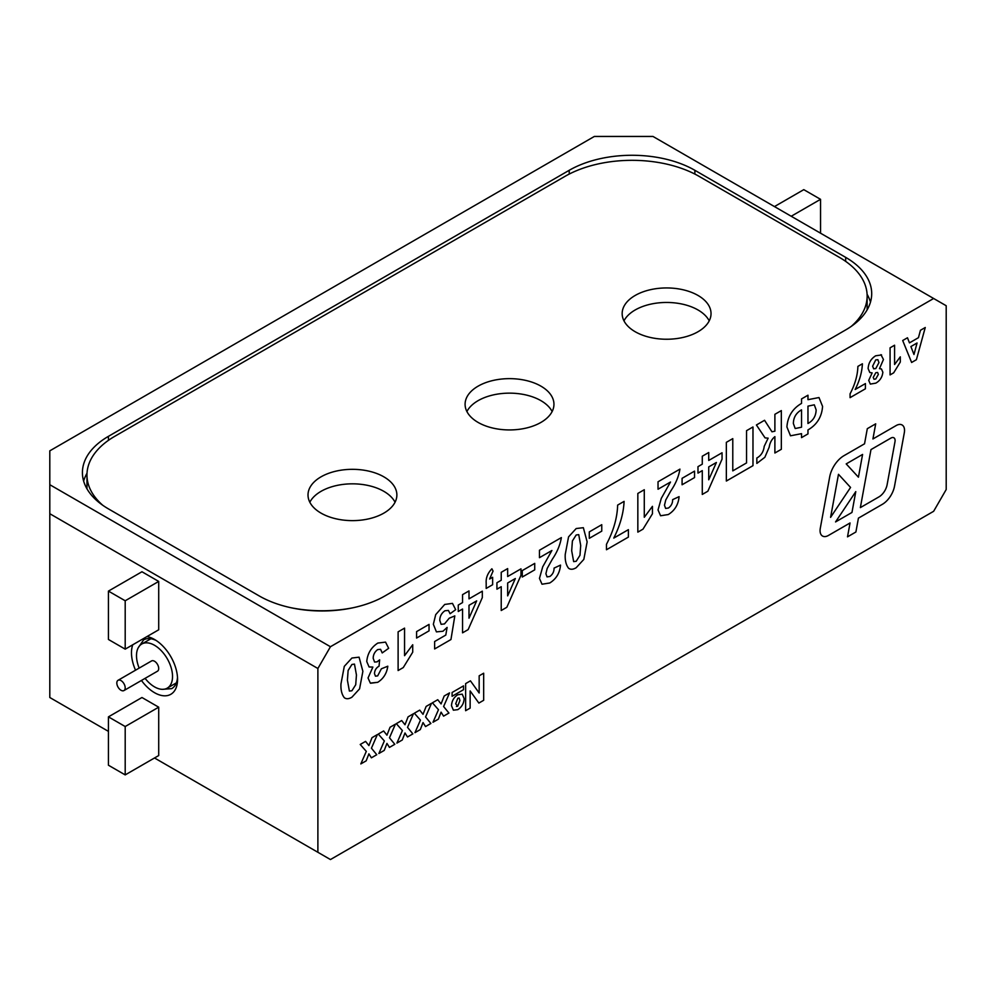 <?xml version="1.0" encoding="UTF-8"?>
<svg xmlns="http://www.w3.org/2000/svg" width="996" height="996" viewBox="0 0 996 996"><rect width="100%" height="100%" fill="white"/><g stroke="black" fill="none" stroke-linecap="round" stroke-linejoin="round"><path stroke-width="1.49" d="M121.014 680.592A5.926 3.424 -120 0 0 118.051 680.293A5.926 3.424 -120 0 0 118.051 687.128A5.926 3.424 -120 0 0 123.977 690.552A5.926 3.424 -120 0 0 124.874 685.808A5.926 3.424 -120 0 0 121.014 680.592M118.051 680.293L151.554 660.946A5.926 3.424 60 0 1 154.517 661.244A5.926 3.424 60 0 1 158.389 666.461A5.926 3.424 60 0 1 157.48 671.204L123.977 690.552M145.092 678.363A25.473 14.703 -120 0 0 167.253 688.136A25.473 14.703 -120 0 0 171.163 667.731A25.473 14.703 -120 0 0 154.517 645.284A25.473 14.703 -120 0 0 141.781 644.014A25.473 14.703 -120 0 0 139.166 668.104M894.993 441.676A5.926 3.424 120 0 0 895.105 440.506A5.926 3.424 120 0 0 893.873 437.792L893.873 437.792A5.926 3.424 120 0 0 890.91 438.078L870.977 449.594L860.357 507.611L878.958 496.88A11.852 6.835 120 0 0 887.112 484.716L894.993 441.676M847.509 536.844L855.9 532.001L858.428 518.132L882.307 504.35A17.766 10.259 120 0 0 894.533 486.11L904.306 432.737A11.852 6.835 120 0 0 904.53 430.384A11.852 6.835 120 0 0 902.077 424.968A11.852 6.835 120 0 0 896.163 425.553L872.919 438.962L875.696 423.835L867.304 428.678L864.54 443.805L843.948 455.695A20.729 11.964 120 0 0 829.68 476.96L820.293 528.254A11.852 6.835 120 0 0 822.522 536.035A11.852 6.835 120 0 0 828.448 535.45L850.049 522.987L847.509 536.844L855.9 532.001L858.428 518.144L882.307 504.35A17.766 10.259 120 0 0 894.545 486.123L904.318 432.737A11.852 6.835 120 0 0 904.542 430.384A11.852 6.835 120 0 0 902.077 424.968M141.457 680.455A32.582 18.812 -120 0 0 154.517 692.681A32.582 18.812 -120 0 0 177.562 679.384A32.582 18.812 -120 0 0 154.517 639.469A32.582 18.812 -120 0 0 146.96 636.581M132.754 644.786A32.582 18.812 -120 0 0 135.543 670.196M162.46 689.332L171.735 688.634C175.147 686.568 177.076 682.845 177.5 677.467M156.148 640.478C151.28 638.162 147.084 637.963 143.598 639.893L138.357 647.574M635.187 331.73A44.434 25.647 0 0 0 683.605 337.295A44.434 25.647 0 0 0 711.032 313.603A44.434 25.647 0 0 0 666.598 287.944A44.434 25.647 0 0 0 622.164 313.603A44.434 25.647 0 0 0 635.187 331.73M623.982 320.849A44.434 25.647 180 0 1 666.598 302.46A44.434 25.647 180 0 1 709.214 320.849M321.023 513.114A44.434 25.647 0 0 0 369.441 518.679A44.434 25.647 0 0 0 396.869 494.975A44.434 25.647 0 0 0 352.435 469.328A44.434 25.647 0 0 0 308.013 494.975A44.434 25.647 0 0 0 321.023 513.114M309.831 502.233A44.434 25.647 180 0 1 352.435 483.832A44.434 25.647 180 0 1 395.051 502.233M478.105 422.429A44.434 25.647 0 0 0 526.523 427.981A44.434 25.647 0 0 0 553.95 404.289A44.434 25.647 0 0 0 509.516 378.642A44.434 25.647 0 0 0 465.095 404.289A44.434 25.647 0 0 0 478.105 422.429M466.9 411.547A44.434 25.647 180 0 1 509.516 393.146A44.434 25.647 180 0 1 552.133 411.547M851.343 326.315A94.782 54.718 0 0 0 867.143 296.061A94.782 54.718 0 0 0 839.391 257.366L699.068 176.354A94.782 54.718 0 0 0 565.018 176.354L114.727 436.335A94.782 54.718 0 0 0 86.963 475.03A94.782 54.718 0 0 0 102.775 505.283M291.479 607.834A94.782 54.718 0 0 0 352.659 607.834M87.013 473.249A88.856 51.306 0 0 0 83.639 481.068M870.479 302.112A88.856 51.306 0 0 0 867.093 294.281M330.448 646.728L933.638 298.489L652.99 136.452L594.338 136.452L49.8 450.839L49.8 484.703L330.448 646.728L317.886 668.49L49.8 513.712L49.8 697.511L108.439 731.375M154.517 757.981L317.886 852.29L317.886 668.49M317.886 852.29L330.448 859.548L933.638 511.297L946.2 489.534L946.2 305.735L933.638 298.489M880.95 354.676L883.452 359.494L879.468 368.669L881.435 368.956L882.854 372.218C882.319 377.148 879.966 380.783 875.783 383.149L870.317 384.095L868.724 380.372L872.135 372.902L869.807 372.516L868.114 368.582C868.462 363.017 870.977 358.759 875.658 355.796L881.572 354.95M911.614 362.469L902.7 340.52L907.481 337.769L909.46 342.873L918.461 337.669L920.441 330.286L925.259 327.51L916.395 359.705L911.614 362.469L916.395 359.705L925.247 327.51M457.712 694.797L462.231 694.137L464.124 698.582C463.912 703.325 461.82 707.011 457.836 709.65L453.392 710.185L451.499 705.753C451.736 701.047 453.803 697.387 457.712 694.797M444.179 696.005L449.545 692.905L443.618 706.525L448.935 713.049L443.581 716.149L441.079 712.152L438.365 719.162L432.999 722.249L438.477 709.712L432.401 702.803L437.754 699.715L441.079 703.923L444.179 696.005M408.086 716.846L413.452 713.746L407.526 727.366L412.854 733.89L407.489 736.978L404.986 732.981L402.272 739.991L396.906 743.091L402.384 730.554L396.308 723.644L401.674 720.544L404.986 724.764L408.086 716.846M372.006 737.675L377.36 734.575L371.433 748.195L376.762 754.719L371.396 757.819L368.906 753.823L366.179 760.832L360.826 763.92L366.304 751.382L360.216 744.473L365.582 741.385L368.906 745.593L372.006 737.675M781.337 410.601L781.337 449.296L774.888 453.006L774.888 436.646C771.776 439.224 769.883 442.722 769.198 447.129L764.853 457.289L756.848 463.426L756.848 457.973L757.807 457.45C761.492 454.998 763.621 451.3 764.218 446.32L768.14 438.165L765.053 437.867L756.412 424.981L764.555 420.287L771.962 431.803L774.888 431.181L774.888 414.311L781.337 410.601M702.28 456.23L708.729 452.52L708.729 460.451L722.05 452.769L722.05 459.193L707.87 491.202L702.28 494.439L702.28 470.622L697.984 473.1L697.984 466.651L702.28 464.173L702.28 456.23M670.482 482.039L658.032 489.223L658.032 481.778L679.944 469.128C678.712 476.511 675.699 483.745 670.881 490.816L665.751 500.017L664.481 505.233L665.627 508.433L668.453 508.01C671.292 505.918 672.686 503.129 672.636 499.643L679.085 496.655C678.401 504.524 674.815 510.487 668.316 514.546L660.585 515.766L658.032 509.952L661.282 498.374L670.482 482.039L658.032 489.223M613.773 538.089L628.389 529.66L628.389 537.093L606.477 549.742L606.477 544.289C613.548 530.831 617.271 517.771 617.645 505.097L624.094 501.374C623.546 513.226 620.11 525.465 613.773 538.089L613.773 538.089C620.097 525.452 623.546 513.226 624.094 501.374M583.345 527.693L587.142 541.874L583.83 559.391L576.186 567.732C573.086 569.588 570.521 569.737 568.529 568.181C566.014 564.881 564.919 560.3 565.23 554.448L568.554 536.881L576.186 528.54L583.345 527.693L587.142 541.874L583.83 559.391L576.186 567.732C573.074 569.588 570.521 569.737 568.517 568.181L569.264 568.704M522.278 570.584L534.728 563.387L534.728 569.837L522.278 577.033L522.278 570.584M492.634 577.282L492.634 584.714L486.185 588.437L486.185 583.034C485.799 577.929 487.691 573.186 491.875 568.791L493.057 571.082L489.621 579.012L492.634 577.282L492.634 584.714L486.185 588.437M444.714 604.448L452.47 603.377L455.682 609.677L450.092 613.735L448.424 610.448L444.988 610.735C441.552 613.1 439.821 616.325 439.784 620.384L441.128 624.33L444.502 623.919L449.196 618.23L454.823 615.889L450.951 639.532L434.63 648.956L434.63 641.524L445.785 635.075L447.104 627.418L442.971 631.252L436.422 631.875L433.347 624.268L435.713 614.619L444.714 604.448M398.114 670.545L398.114 631.85L404.563 628.127L404.563 655.679L412.718 644.748L412.718 652.181L403.28 667.557L398.114 670.545L403.28 667.557L412.718 652.181L412.718 644.748M359.083 657.173L362.88 671.341L359.568 688.859L351.924 697.2C348.824 699.068 346.259 699.217 344.267 697.661C341.753 694.361 340.657 689.78 340.968 683.916L344.292 666.349L351.924 658.02L359.083 657.173L362.88 671.341L359.568 688.871L351.924 697.2C348.812 699.068 346.259 699.217 344.255 697.648L345.002 698.171M377.82 643.067L385.539 642.121L388.664 648.296L382.215 652.928L380.572 649.305L377.683 649.591C374.708 651.807 373.214 654.721 373.201 658.319L374.596 662.066L377.086 661.842L379.638 659.825L379.04 666.175C376.202 667.781 374.695 670.258 374.484 673.607L375.467 676.172L377.683 675.886L381.356 668.802L387.805 666.2C386.809 673.333 383.448 678.699 377.733 682.31L370.338 683.094L368.034 677.977L372.865 667.071L369.093 666.971L366.752 661.543C367.487 653.563 371.172 647.4 377.82 643.067M370.587 683.244L377.733 682.31C383.448 678.699 386.809 673.333 387.793 666.2M416.589 631.601L429.052 624.405L429.052 630.854L416.589 638.05L416.589 631.601M462.555 594.637L469.004 590.914L469.004 598.857L482.313 591.163L482.313 597.6L468.145 629.609L462.555 632.834L462.555 609.029L458.26 611.507L458.26 605.058L462.555 602.58L462.555 594.637M501.225 572.314L507.661 568.591L507.661 576.535L520.983 568.841L520.983 575.265L506.815 607.286L501.225 610.511L501.225 586.706L496.929 589.184L496.929 582.735L501.225 580.257L501.225 572.314M551.909 550.489L539.459 557.685L539.459 550.24L561.37 537.591C560.138 544.974 557.113 552.195 552.307 559.266L547.178 568.479L545.908 573.684L547.053 576.896L549.879 576.472C552.718 574.381 554.112 571.58 554.062 568.106L560.511 565.106C559.827 572.986 556.241 578.95 549.742 582.996L542.011 584.216L539.459 578.415L542.708 566.824L551.909 550.489L539.459 557.673M589.296 531.889L601.758 524.693L601.758 531.142L589.296 538.338L589.296 531.889M637.838 532.138L637.838 493.443L644.288 489.721L644.288 517.273L652.442 506.342L652.442 513.787L643.005 529.15L637.838 532.138L643.005 529.15L652.442 513.787M682.086 478.317L694.548 471.12L694.548 477.57L682.086 484.766L682.086 478.317M752.976 426.973L752.976 465.667L726.345 481.043L726.345 442.349L732.782 438.626L732.782 470.871L746.539 462.928L746.539 430.683L752.976 426.973L752.976 465.667M786.915 426.948C787.687 416.465 792.555 408.609 801.531 403.405L801.531 398.935L807.968 395.213L807.968 399.682L818.998 397.541L822.572 406.393C821.825 416.863 816.957 424.707 807.968 429.948L807.968 433.907L801.531 437.63L801.531 433.658L790.5 435.8L786.915 426.948M390.046 727.254L395.412 724.167L389.486 737.775L394.802 744.298L389.448 747.398L386.946 743.402L384.232 750.411L378.866 753.511L384.344 740.962L378.268 734.064L383.622 730.964L386.946 735.185L390.046 727.254M426.139 706.425L431.492 703.325L425.566 716.946L430.895 723.47L425.529 726.57L423.026 722.561L420.312 729.57L414.959 732.67L420.437 720.133L414.348 713.223L419.714 710.123L423.026 714.344L426.139 706.425M483.67 673.209L483.67 700.288L478.864 703.064L470.137 690.925L470.137 708.106L465.63 710.708L465.63 683.617L470.436 680.841L479.163 692.992L479.163 675.811L483.67 673.209L483.67 700.288L478.852 703.064M463.526 685.883L463.526 689.693L452.097 696.291L452.097 692.481L463.526 685.883L463.526 689.693L452.097 696.291M890.075 374.907L890.075 347.816L894.582 345.214L894.582 364.499L900.297 356.842L900.297 362.058L893.686 372.815L890.075 374.907M855.178 389.486L865.412 383.585L865.412 388.789L850.074 397.653L850.074 393.831C855.016 384.406 857.631 375.268 857.892 366.391L862.399 363.789C862.026 372.081 859.61 380.646 855.178 389.486L855.178 389.486C859.61 380.646 862.013 372.081 862.399 363.789M125.197 649.143L108.439 639.469L108.439 591.101L141.955 571.754L158.713 581.427L125.197 600.775L125.197 649.143L158.713 629.796L158.713 581.427M158.713 755.553L158.713 707.185L125.197 726.532L125.197 774.9L158.713 755.553M125.197 774.9L108.439 765.227L108.439 716.859L141.955 697.511L158.713 707.185M108.439 716.859L125.197 726.532M774.465 206.583L803.784 189.651L820.542 199.325L791.21 216.257M820.542 233.189L820.542 199.325M108.439 591.101L125.197 600.775M569.214 170.304L108.439 436.335A88.856 51.306 0 0 0 82.419 472.602A88.856 51.306 0 0 0 108.439 508.881L259.234 595.944A88.856 51.306 0 0 0 384.904 595.944L845.666 329.925A88.856 51.306 0 0 0 871.699 293.646A88.856 51.306 0 0 0 845.666 257.366L694.872 170.304A88.856 51.306 0 0 0 569.214 170.304L569.214 174.076M49.8 513.712L49.8 484.703M348.127 670.445L347.417 680.193L349.397 691.087L351.924 690.751L355.721 684.762L356.444 674.989L354.476 664.108L351.924 664.457L348.127 670.445L347.417 680.193L349.397 691.087M354.476 664.108L351.924 664.469L348.139 670.457M385.539 642.109L388.664 648.296M388.652 648.296L382.215 652.928M380.572 649.305L377.683 649.591C374.708 651.807 373.214 654.721 373.189 658.319L374.596 662.066M379.638 659.825L379.04 666.175C376.202 667.781 374.683 670.258 374.484 673.607L375.467 676.172M372.853 667.071L369.093 666.959M404.55 628.127L404.563 655.679M429.039 624.405L429.052 630.854L416.589 638.038M452.47 603.377L455.682 609.677L450.092 613.735M448.424 610.448L444.988 610.735C441.539 613.1 439.809 616.312 439.784 620.384L441.116 624.33M454.823 615.902L450.951 639.532L434.63 648.956M447.104 627.405L442.971 631.252L436.41 631.875M468.992 590.927L469.004 598.857M482.313 591.176L482.313 597.6L468.145 629.609L462.555 632.834M462.555 609.029L458.26 611.507M476.661 600.874L468.992 605.307L468.992 618.192L476.661 600.887L469.004 605.307L469.004 618.192M491.875 568.791L493.057 571.082L489.621 579.012M507.661 568.604L507.661 576.535M520.983 568.853L520.983 575.265L506.815 607.286L501.225 610.511M501.212 586.706L496.929 589.184M515.33 578.552L507.661 582.984L507.661 595.869L515.33 578.552L507.661 582.984L507.661 595.869M534.728 563.387L534.728 569.837L522.278 577.02M561.37 537.591C560.138 544.974 557.113 552.195 552.307 559.266L547.178 568.479L545.908 573.684M545.895 573.684L547.041 576.883M560.511 565.106C559.827 572.986 556.229 578.95 549.742 582.996L541.998 584.216M578.738 534.628L576.186 534.989L572.401 540.977L571.679 550.726L573.659 561.62L576.186 561.283L579.983 555.295L580.705 545.509L578.738 534.628L576.186 534.989L572.389 540.977L571.679 550.726L573.659 561.62M601.746 524.693L601.758 531.142L589.296 538.326M628.389 529.66L628.389 537.093L606.477 549.742M644.275 489.721L644.288 517.273M652.442 506.342L652.442 513.774M679.944 469.128C678.712 476.511 675.686 483.745 670.881 490.816L665.751 500.017L664.469 505.233L665.627 508.433M679.085 496.643C678.401 504.524 674.815 510.487 668.316 514.534L660.572 515.754M694.548 471.12L694.548 477.57L682.086 484.753M708.729 452.52L708.729 460.451M722.038 452.769L722.05 459.193M722.038 459.181L707.87 491.202L702.28 494.427M702.28 470.622L697.984 473.1M716.385 462.468L708.729 466.9L708.729 479.786L716.398 462.48L708.729 466.9L708.729 479.786M752.976 465.655L726.345 481.031M732.782 438.626L732.782 470.871M781.325 410.601L781.337 449.296M781.325 449.283L774.888 453.006M774.888 436.634L774.888 436.646C771.776 439.224 769.871 442.71 769.198 447.129L764.853 457.289L756.836 463.426M768.14 438.165L765.053 437.867M764.555 420.287L771.962 431.803M807.968 395.225L807.968 399.682M818.986 397.529L822.572 406.393C821.825 416.863 816.957 424.707 807.968 429.936L807.968 433.907L801.531 437.63M801.519 433.658L790.5 435.8M814.305 404.824L807.968 406.131L807.968 423.487C813.259 420.536 815.973 415.992 816.135 409.879L814.305 404.824L807.968 406.131L807.968 423.499M801.519 409.854L801.531 409.854C796.19 412.892 793.463 417.436 793.364 423.499L795.182 428.529L801.531 427.209L801.531 409.854C796.178 412.892 793.463 417.436 793.364 423.487L795.182 428.529M377.36 734.587L371.433 748.195L376.762 754.719L371.396 757.807M360.826 763.92L366.179 760.832L368.906 753.823M365.582 741.385L368.906 745.593M395.4 724.167L389.473 737.775L394.802 744.298L389.436 747.398M386.946 743.402L384.232 750.411L378.866 753.499M383.622 730.964L386.946 735.185M413.44 713.746L407.526 727.366M407.526 727.354L412.854 733.89L407.489 736.978M404.986 732.981L402.272 739.991L396.918 743.078M401.674 720.544L404.986 724.764M431.492 703.325L425.566 716.946L430.895 723.47L425.529 726.557M423.026 722.561L420.312 729.57L414.959 732.658M419.714 710.123L423.026 714.344M449.532 692.917L443.606 706.525L448.935 713.049L443.569 716.136M432.999 722.249L438.365 719.162L441.079 712.152M437.754 699.715L441.079 703.923M470.137 690.925L470.137 708.106L465.63 710.696M470.436 680.841L479.163 692.992M462.231 694.137L464.124 698.582C463.912 703.313 461.808 707.011 457.824 709.65L453.379 710.185M455.695 703.786L457.662 706.276L459.915 700.499L459.181 697.984L457.849 698.184L455.695 703.786L457.662 706.276L456.442 706.438M459.181 697.984L457.849 698.184L455.707 703.786M907.481 337.769L909.46 342.873M917.042 342.998L910.892 346.558L913.979 354.501L917.055 343.01L910.892 346.558L913.979 354.501M894.582 345.214L894.582 364.499M900.297 356.854L900.297 362.058L893.686 372.815L890.075 374.894M880.95 354.663L883.452 359.494L879.468 368.669M881.435 368.956L882.854 372.218C882.319 377.135 879.954 380.783 875.783 383.149L870.317 384.083M872.135 372.89L869.807 372.516M877.887 359.705L875.733 359.917L872.633 366.179L873.666 368.806L875.795 368.557L878.945 362.594L877.887 359.693L875.721 359.917L872.62 366.179L873.666 368.806M877.613 372.467L875.795 372.728L873.231 377.372L873.978 379.252L875.758 379.003L878.348 374.409L877.613 372.467L875.795 372.728L873.231 377.372L873.965 379.239M865.412 383.585L865.412 388.789L850.074 397.641M850.036 522.975L828.448 535.45A11.852 6.835 120 0 1 822.522 536.035M872.919 438.962L875.696 423.835M855.776 491.638L835.557 521.929L851.966 512.454L855.776 491.638L835.557 521.929M838.483 474.308L830.589 517.347L850.559 487.442L838.483 474.308L830.602 517.347M862.586 454.437L846.202 463.899L858.428 477.184L862.586 454.437L846.202 463.899L858.428 477.184M893.873 437.792L893.873 437.792A5.926 3.424 120 0 0 890.91 438.091L870.977 449.594L860.357 507.611M694.872 174.076L694.872 170.304M845.666 261.375L845.666 257.366M108.439 440.332L108.439 436.335M167.253 688.136L176.379 682.87M141.781 644.014L150.906 638.747M867.143 296.061L867.143 309.843M86.963 475.03L86.963 488.812"/></g></svg>
